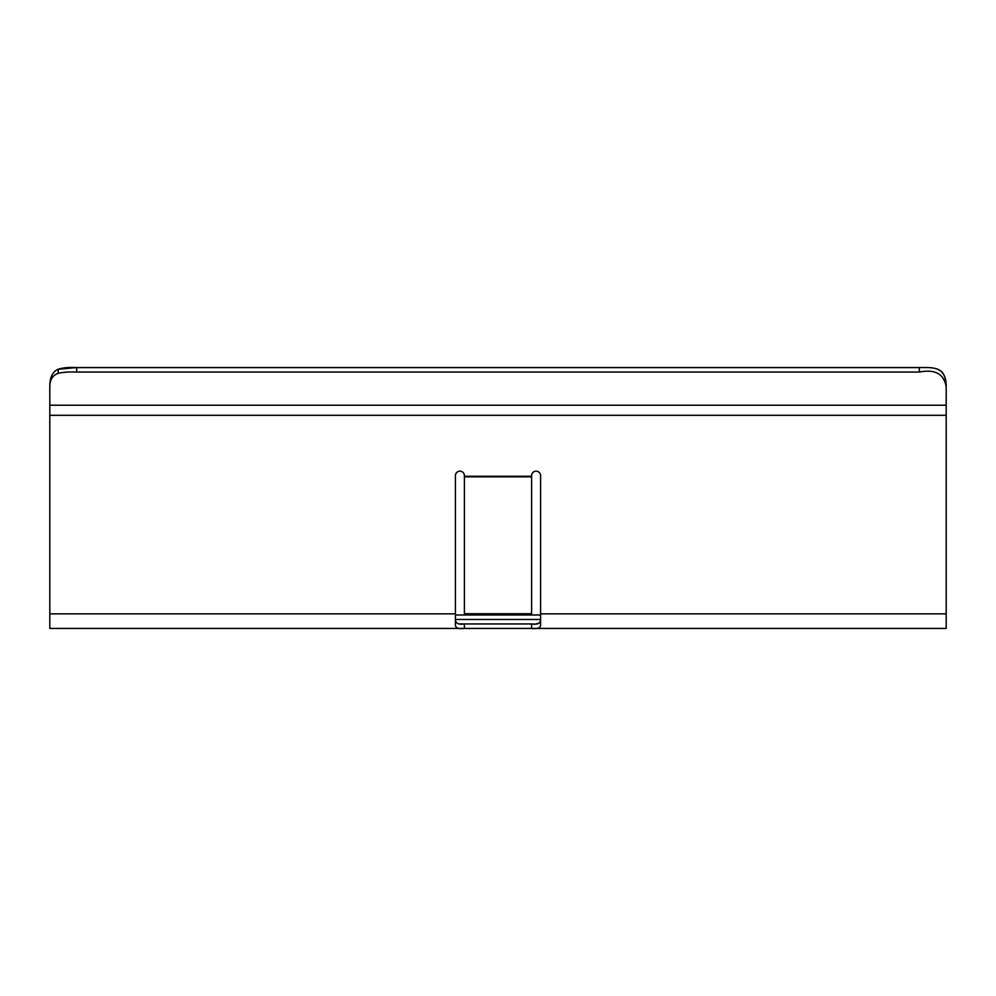 <?xml version="1.0" encoding="UTF-8"?>
<svg xmlns="http://www.w3.org/2000/svg" width="996" height="996" viewBox="0 0 996 996"><rect width="100%" height="100%" fill="white"/><g stroke="black" fill="none" stroke-linecap="round" stroke-linejoin="round"><path stroke-width="1.49" d="M540.554 619.462L455.433 619.462L455.583 620.844M455.421 614.98L540.579 614.98M540.579 475.652A4.482 4.482 0 0 0 536.097 471.17A4.482 4.482 0 0 0 531.615 475.652A4.482 4.482 0 0 1 536.097 471.17A4.482 4.482 0 0 1 540.579 475.652L540.579 625.339C540.305 628.053 537.317 629.074 531.615 628.426L531.852 628.426M459.903 471.17A4.482 4.482 0 0 1 464.385 475.652A4.482 4.482 0 0 0 459.903 471.17A4.482 4.482 0 0 0 455.421 475.652A4.482 4.482 0 0 1 459.903 471.17M456.143 622.351L457.388 623.359M460.214 623.894L462.941 623.944M540.579 618.479C540.878 623.135 537.89 624.965 531.615 623.944L533.059 623.944L531.615 623.944L531.615 628.426L49.8 628.426L49.8 386.386C49.837 377.247 52.651 371.533 58.229 369.23C62.885 367.723 69.048 367.163 76.692 367.574L58.229 369.23L58.229 373.363C52.651 375.181 49.837 379.675 49.8 386.859L49.8 386.386M455.421 475.652L455.421 625.339C455.695 628.053 458.683 629.074 464.385 628.426L464.385 623.944L462.903 623.944L531.615 623.944M535.786 623.894L538.612 623.359M539.857 622.351L540.417 620.844M946.2 386.386L946.2 386.859C943.996 373.911 935.032 368.981 919.308 372.056L76.692 372.056L76.692 367.574L919.308 367.574C933.24 367.524 945.789 366.067 946.2 386.386C946.163 377.247 943.349 371.533 937.771 369.23L937.634 369.167M531.615 475.652L531.615 613.735L464.385 613.735L464.385 475.652M946.2 386.859L946.2 628.426L533.059 628.426M464.385 623.944C458.06 624.915 455.072 623.085 455.421 618.479M946.2 405.223L49.8 405.223M76.692 372.056C69.309 371.732 63.159 372.168 58.254 373.351M464.385 476.262L531.615 476.262M455.421 613.86L49.8 613.86M49.8 415.307L946.2 415.307M946.2 613.86L540.579 613.86M464.385 476.823L531.615 476.823M919.308 367.574L919.308 372.056"/></g></svg>
